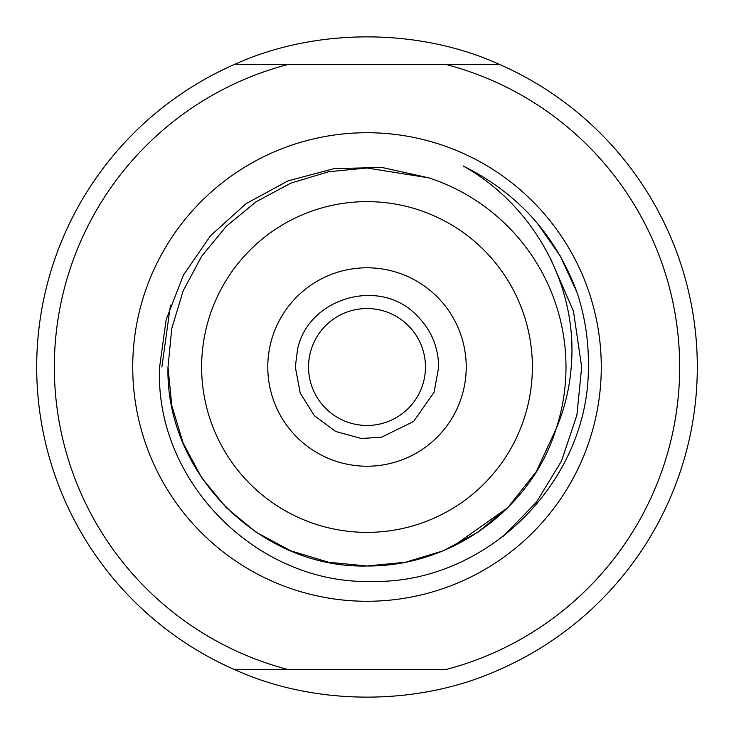 <?xml version="1.0" encoding="UTF-8"?>
<svg xmlns="http://www.w3.org/2000/svg" width="734" height="734" viewBox="0 0 734 734"><rect width="100%" height="100%" fill="white"/><g stroke="black" fill="none" stroke-linecap="round" stroke-linejoin="round"><path stroke-width="1.1" d="M452.383 546.747L507.708 507.708L536.343 471.512L556.133 428.858L536.343 471.512L507.708 507.708L477.871 532.251L443.152 550.849L405.452 562.244L367 565.997L328.548 562.244L290.847 550.849L256.129 532.251L226.292 507.708L201.749 477.871L183.151 443.152L171.756 405.452L168.003 367L171.756 405.452L183.151 443.152L201.749 477.871L226.292 507.708L256.129 532.251L290.847 550.849L328.548 562.244L367 565.997L405.452 562.244L443.152 550.849L477.871 532.251L507.708 507.708L536.343 471.512L556.133 428.858L536.343 471.512L507.708 507.708L477.871 532.251L443.152 550.849L405.452 562.244L367 565.997L328.548 562.244L290.847 550.849L256.129 532.251L226.292 507.708L201.749 477.871L183.151 443.152L171.756 405.452L168.003 367L171.756 405.452L183.151 443.152L201.749 477.871L226.292 507.708L256.129 532.251L290.847 550.849L328.548 562.244L367 565.997L405.452 562.244L443.152 550.849L477.871 532.251L507.708 507.708L536.343 471.512L556.133 428.858L536.343 471.512L507.708 507.708L477.871 532.251L443.152 550.849L405.452 562.244L367 565.997L328.548 562.244L290.847 550.849L256.129 532.251L226.292 507.708L201.749 477.871L183.151 443.152L171.756 405.452L168.003 367L171.756 328.548L183.151 290.847L201.749 256.129L226.292 226.292L256.129 201.749L290.847 183.151L328.548 171.756L367 168.003L428.858 177.867A198.997 198.997 0 0 1 556.133 428.858C531.113 509.708 450.814 566.804 367 565.997C260.735 568.777 165.223 473.265 168.003 367L171.756 328.548L183.151 290.847L201.749 256.129L226.292 226.292L256.129 201.749L290.847 183.151L328.548 171.756L367 168.003L428.858 177.867L367 168.003L328.548 171.756L290.847 183.151L256.129 201.749L226.292 226.292L201.749 256.129L183.151 290.847L171.756 328.548L168.003 367L171.756 328.548L183.151 290.847L201.749 256.129L226.292 226.292L256.129 201.749L290.847 183.151L328.548 171.756L367 168.003L428.858 177.867L367 168.003L328.548 171.756L290.847 183.151L256.129 201.749L226.292 226.292L201.749 256.129L183.151 290.847L171.756 328.548L168.003 367L171.756 328.548L183.151 290.847L201.749 256.129L226.292 226.292M201.63 367A165.37 165.37 0 0 1 367 201.63A165.37 165.37 0 0 1 532.37 367A165.37 165.37 0 0 1 367 532.37A165.37 165.37 0 0 1 201.63 367M234.403 669.518A330.3 330.3 0 0 1 234.403 64.482L445.988 64.482A312.656 312.656 0 0 1 445.988 669.518L288.012 669.518A312.656 312.656 0 0 1 288.012 64.482L234.403 64.482C315.152 27.672 418.848 27.672 499.597 64.482A330.3 330.3 0 0 1 499.597 669.518C418.848 706.328 315.152 706.328 234.403 669.518L288.012 669.518L234.403 669.518M445.988 64.482L499.597 64.482L445.988 64.482M556.133 428.858C564.51 409.077 569.538 388.46 571.217 367C578.383 286.122 533.902 205.511 463.172 165.957C517.975 193.17 555.977 235.467 577.163 292.848C585.081 316.923 588.815 341.64 588.365 367C589.108 481.073 487.137 583.603 372.633 581.411C257.992 585.227 154.268 481.917 159.617 367L166.159 319.574L183.408 275.103L210.566 235.66L246.147 203.584L288.104 180.848L334.346 168.563L382.249 167.517L428.858 177.867M132.726 367A234.274 234.274 0 0 1 367 132.726A234.274 234.274 0 0 1 601.274 367A234.274 234.274 0 0 1 367 601.274A234.274 234.274 0 0 1 132.726 367M502.625 536.884L536.398 502.184L561.538 460.952L576.887 415.187L581.667 367L573.465 311.17L550.94 259.497M170.453 305.179L161.875 367M537.279 223.209L560.18 255.863L577.052 292.517L560.18 255.863L537.279 223.209L560.18 255.863L577.052 292.517L560.18 255.863L537.279 223.209L560.18 255.863L577.052 292.517L560.18 255.863L537.279 223.209L560.18 255.863L577.052 292.517M537.572 223.558L560.253 255.992L576.997 292.361L560.253 255.992L537.572 223.558L560.253 255.992L576.997 292.361L560.253 255.992L537.572 223.558L560.253 255.992L576.997 292.361L560.253 255.992L537.572 223.558L560.253 255.992L576.997 292.361L560.253 255.992L537.572 223.558M267.782 367A99.218 99.218 0 0 1 367 267.782A99.218 99.218 0 0 1 466.218 367A99.218 99.218 0 0 1 367 466.218A99.218 99.218 0 0 1 267.782 367M425.463 367A58.463 58.463 0 0 1 367 425.463A58.463 58.463 0 0 1 308.537 367A58.463 58.463 0 0 1 367 308.537A58.463 58.463 0 0 1 425.463 367M295.307 367L300.243 393.13L314.354 415.664L335.713 431.5L361.376 438.473L381.542 437.207L413.563 421.518L434.069 392.341L438.693 367C438.326 346.035 430.519 328.355 415.251 313.978C378.395 277.314 308.234 298.298 297.564 349.173L295.307 367"/></g></svg>
